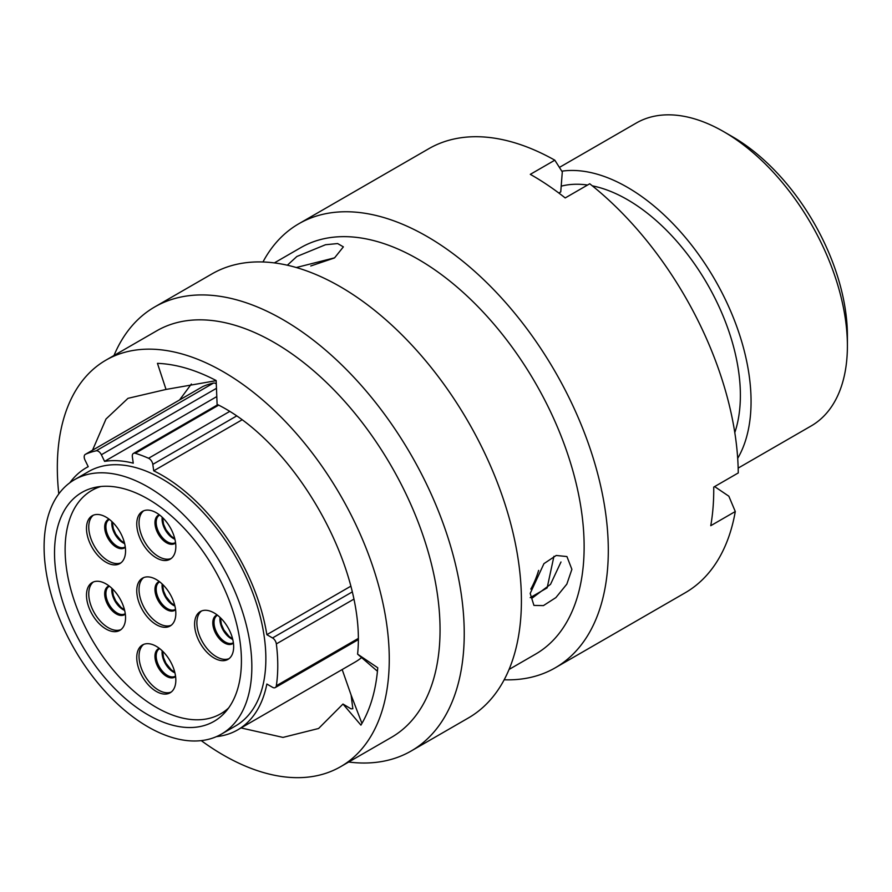 <?xml version="1.0" encoding="UTF-8"?>
<svg xmlns="http://www.w3.org/2000/svg" width="892" height="892" viewBox="0 0 892 892"><rect width="100%" height="100%" fill="white"/><g stroke="black" fill="none" stroke-linecap="round" stroke-linejoin="round"><path stroke-width="1.34" d="M732.499 136.744L723.735 131.681L732.488 136.744A162.5 93.827 60 0 1 732.499 136.744A162.5 93.827 60 0 1 847.4 335.771L847.4 345.884A174.888 100.974 -120 0 0 723.735 131.681L723.735 131.681A174.888 100.974 -120 0 0 636.286 123.029L559.418 167.406M738.163 468.099L811.174 425.941A174.888 100.974 -120 0 0 847.4 345.884M147.972 714.804A132.161 76.299 60 0 1 61.637 598.342A132.161 76.299 60 0 1 81.897 492.44A132.161 76.299 60 0 1 147.972 498.985A132.161 76.299 60 0 1 234.306 615.447A132.161 76.299 60 0 1 214.047 721.349A132.161 76.299 60 0 1 147.972 714.804M147.972 486.954A146.901 84.807 60 0 1 243.94 616.405A146.901 84.807 60 0 1 221.417 734.116A146.901 84.807 60 0 1 147.972 726.835A146.901 84.807 60 0 1 52.004 597.395A146.901 84.807 60 0 1 74.527 479.684A146.901 84.807 60 0 1 147.972 486.954M74.527 479.684L88.542 471.589A146.901 84.807 60 0 1 161.987 478.87A146.901 84.807 60 0 1 257.955 608.311A146.901 84.807 60 0 1 235.432 726.021L221.417 734.116M538.634 570.389A186.16 107.475 60 0 1 530.807 589.088M592.321 185.837A159.78 92.244 60 0 1 627.399 199.641A159.78 92.244 60 0 1 734.796 432.609M561.815 171.175A174.888 100.974 60 0 1 627.399 187.309A174.888 100.974 60 0 1 737.695 458.354M241.821 419.954L153.714 470.82A151.361 87.383 60 0 1 161.987 475.224A151.361 87.383 60 0 1 266.853 634.68L272.539 637.958L352.117 592.009M69.832 482.762A151.361 87.383 60 0 1 86.312 467.731A151.361 87.383 60 0 1 88.219 466.683L85.008 460.071A5.452 3.144 -120 0 1 85.32 454.374A5.452 3.144 -120 0 1 85.498 454.273A163.738 94.541 -120 0 1 96.146 450.817L213.511 383.058A163.738 94.541 -120 0 0 202.852 386.526L85.498 454.273M361.639 657.571A151.361 87.383 60 0 1 355.027 662.132L237.662 729.89A151.361 87.383 60 0 1 216.399 736.636M358.071 639.765L275.26 687.576A5.452 3.144 -120 0 1 272.539 687.308L266.853 684.03A151.361 87.383 60 0 1 237.662 729.89M350.723 586.256L266.853 634.68M561.202 186.16A159.78 92.244 60 0 1 587.56 185.023M213.511 383.058A5.452 3.144 60 0 1 216.299 383.939M216.789 396.583L104.587 461.365A151.361 87.383 60 0 1 133.254 463.171L132.351 456.715A5.452 3.144 -120 0 1 133.421 453.415A5.452 3.144 -120 0 1 135.261 453.292A163.738 94.541 -120 0 1 148.574 458.265L229.512 411.535M275.26 687.576A5.452 3.144 -120 0 0 276.342 685.747A163.738 94.541 -120 0 0 276.342 643.913A5.452 3.144 -120 0 0 272.539 637.958M153.714 470.82L152.811 464.364A5.452 3.144 -120 0 0 148.574 458.265M104.587 461.365L101.376 454.753A5.452 3.144 -120 0 0 96.146 450.817M287.347 265.214L296.858 256.495L325.513 244.731L337.644 243.561L343.375 246.861L334.6 257.833L296.3 267.522M201.235 740.616A234.719 135.517 -120 0 0 340.644 766.674L391.443 737.349A234.719 135.517 -120 0 0 439.455 645.808A234.719 135.517 -120 0 0 344.056 400.698A234.719 135.517 -120 0 0 156.736 330.82L105.936 360.145A234.719 135.517 -120 0 0 57.924 451.687A234.719 135.517 -120 0 0 58.794 493.912M340.644 766.674A234.719 135.517 -120 0 0 388.667 675.133A234.719 135.517 -120 0 0 293.256 430.022A234.719 135.517 -120 0 0 105.936 360.145M348.705 762.024A256.394 148.027 -120 0 0 411.134 751.019A256.394 148.027 -120 0 0 463.584 651.015A256.394 148.027 -120 0 0 359.365 383.27A256.394 148.027 -120 0 0 154.74 306.937A256.394 148.027 -120 0 0 113.998 355.484M411.134 751.019L468.311 718.004A256.394 148.027 -120 0 0 520.761 618A256.394 148.027 -120 0 0 416.553 350.255A256.394 148.027 -120 0 0 211.928 273.922L154.74 306.937M509.064 669.446L535.512 654.171A234.719 135.517 -120 0 0 583.535 562.629A234.719 135.517 -120 0 0 488.125 317.519A234.719 135.517 -120 0 0 300.805 247.63L274.357 262.906M504.17 679.782A256.394 148.027 -120 0 0 555.203 667.84A256.394 148.027 -120 0 0 607.653 567.836A256.394 148.027 -120 0 0 503.434 300.091A256.394 148.027 -120 0 0 298.82 223.758A256.394 148.027 -120 0 0 262.962 261.98M558.827 193.029L560.756 191.914L562.294 171.933L554.824 160.192L530.305 174.353A256.394 148.027 60 0 1 565.216 197.935L589.735 183.774A256.394 148.027 -120 0 1 738.264 472.938L713.734 487.099A256.394 148.027 60 0 1 713.098 506.957A256.394 148.027 60 0 1 710.768 525.689L735.287 511.529L728.853 496.208L714.615 486.586M554.824 160.192A256.394 148.027 -120 0 0 428.784 148.719L298.82 223.758M560.99 561.993L550.52 584.338L531.688 598.454M571.884 569.352L566.833 584.126L555.872 597.607L543.418 605.612L533.929 605.412L530.194 593.425L543.942 563.644L556.195 555.471L566.933 556.552L571.884 569.352M553.932 556.307L547.153 587.873L530.205 597.651M241.041 727.939L282.976 737.405L318.6 728.485L342.974 704.044L360.925 725.129C370.336 709.463 375.945 690.341 377.751 667.774L357.592 654.148L377.45 671.252M342.974 704.044L351.024 708.85L352.831 708.727L351.113 695.069L342.171 669.546M357.592 654.148C366.668 569.219 295.475 442.655 217.102 404.355L216.165 380.538C195.649 369.823 176.07 364.092 157.449 363.345L166.035 389.436L127.98 398.334L105.992 419.028L92.523 450.215M555.203 667.84L685.168 592.801A256.394 148.027 -120 0 0 735.287 511.529M179.593 399.939L191.367 384.017M166.035 389.436L216.176 380.661M334.277 258.022L310.773 265.972M180.295 399.527L181.221 397.62M120.922 629.641A27.619 15.945 60 0 1 108.289 627.7A27.619 15.945 60 0 1 90.571 604.397A27.619 15.945 60 0 1 93.392 581.963M106.014 629.016A27.619 15.945 60 0 1 87.974 604.676A27.619 15.945 60 0 1 92.21 582.543A27.619 15.945 60 0 1 106.014 583.903A27.619 15.945 60 0 1 124.066 608.244A27.619 15.945 60 0 1 119.829 630.376A27.619 15.945 60 0 1 106.014 629.016M120.922 562.852A27.619 15.945 60 0 1 108.289 560.912A27.619 15.945 60 0 1 90.571 537.608A27.619 15.945 60 0 1 93.392 515.175M106.014 562.228A27.619 15.945 60 0 1 87.974 537.887A27.619 15.945 60 0 1 92.21 515.754A27.619 15.945 60 0 1 106.014 517.126A27.619 15.945 60 0 1 124.066 541.455A27.619 15.945 60 0 1 119.829 563.599A27.619 15.945 60 0 1 106.014 562.228M171.197 692.058A27.619 15.945 60 0 1 158.564 690.118A27.619 15.945 60 0 1 140.847 666.815A27.619 15.945 60 0 1 143.668 644.381M156.29 691.434A27.619 15.945 60 0 1 138.249 667.093A27.619 15.945 60 0 1 142.486 644.961A27.619 15.945 60 0 1 156.29 646.332A27.619 15.945 60 0 1 174.341 670.673A27.619 15.945 60 0 1 170.104 692.805A27.619 15.945 60 0 1 156.29 691.434M229.032 658.664A27.619 15.945 60 0 1 216.41 656.724A27.619 15.945 60 0 1 198.693 633.42A27.619 15.945 60 0 1 201.503 610.987M214.136 658.04A27.619 15.945 60 0 1 196.084 633.699A27.619 15.945 60 0 1 200.321 611.566A27.619 15.945 60 0 1 214.136 612.938A27.619 15.945 60 0 1 232.176 637.278A27.619 15.945 60 0 1 227.939 659.411A27.619 15.945 60 0 1 214.136 658.04M171.197 558.492A27.619 15.945 60 0 1 158.564 556.541A27.619 15.945 60 0 1 140.847 533.249A27.619 15.945 60 0 1 143.668 510.815M156.29 557.857A27.619 15.945 60 0 1 138.249 533.516A27.619 15.945 60 0 1 142.486 511.384A27.619 15.945 60 0 1 156.29 512.755A27.619 15.945 60 0 1 174.341 537.096A27.619 15.945 60 0 1 170.104 559.228A27.619 15.945 60 0 1 156.29 557.857M171.197 625.27A27.619 15.945 60 0 1 158.564 623.33A27.619 15.945 60 0 1 140.847 600.026A27.619 15.945 60 0 1 143.668 577.592M156.29 624.645A27.619 15.945 60 0 1 138.249 600.305A27.619 15.945 60 0 1 142.486 578.172A27.619 15.945 60 0 1 156.29 579.544A27.619 15.945 60 0 1 174.341 603.884A27.619 15.945 60 0 1 170.104 626.017A27.619 15.945 60 0 1 156.29 624.645M100.852 486.508A128.939 74.437 -120 0 0 91.82 490.433A128.939 74.437 -120 0 0 72.062 593.749A128.939 74.437 -120 0 0 156.29 707.367A128.939 74.437 -120 0 0 220.759 713.756A128.939 74.437 -120 0 0 228.675 707.902M236.413 416.096L152.811 464.364M218.618 405.169L135.261 453.292M276.342 685.747L358.06 638.572M353.678 599.257L276.342 643.913M216.477 388.31L101.376 454.753M124.635 610.396A15.855 9.154 60 0 1 123.007 609.593A15.855 9.154 60 0 1 111.913 588.363M125.315 614.097A16.357 9.444 60 0 1 116.25 613.908A16.357 9.444 60 0 1 105.334 598.644A16.357 9.444 60 0 1 109.058 585.933M109.404 586.211L109.192 586.323A15.855 9.154 -120 0 0 106.761 599.023A15.855 9.154 -120 0 0 117.12 612.994A15.855 9.154 -120 0 0 125.047 613.774L125.248 613.651M124.635 543.607A15.855 9.154 60 0 1 123.007 542.804A15.855 9.154 60 0 1 111.913 521.586M125.315 547.309A16.357 9.444 60 0 1 116.25 547.119A16.357 9.444 60 0 1 105.334 531.855A16.357 9.444 60 0 1 109.058 519.144M109.404 519.423L109.192 519.534A15.855 9.154 -120 0 0 106.761 532.234A15.855 9.154 -120 0 0 117.12 546.205A15.855 9.154 -120 0 0 125.047 546.997L125.248 546.863M174.91 672.813A15.855 9.154 60 0 1 173.282 672.011A15.855 9.154 60 0 1 162.188 650.792M175.59 676.515A16.357 9.444 60 0 1 166.525 676.326A16.357 9.444 60 0 1 155.609 661.072A16.357 9.444 60 0 1 159.334 648.35M159.679 648.629L159.467 648.74A15.855 9.154 -120 0 0 157.037 661.44A15.855 9.154 -120 0 0 167.395 675.411A15.855 9.154 -120 0 0 175.323 676.203L175.523 676.069M232.745 639.419A15.855 9.154 60 0 1 231.117 638.616A15.855 9.154 60 0 1 220.034 617.398M233.425 643.121A16.357 9.444 60 0 1 224.371 642.931A16.357 9.444 60 0 1 213.444 627.678A16.357 9.444 60 0 1 217.169 614.956M217.514 615.235L217.314 615.346A15.855 9.154 -120 0 0 214.883 628.046A15.855 9.154 -120 0 0 225.241 642.017A15.855 9.154 -120 0 0 233.169 642.809L233.37 642.675M174.91 539.247A15.855 9.154 60 0 1 173.282 538.445A15.855 9.154 60 0 1 162.188 517.215M175.59 542.938A16.357 9.444 60 0 1 166.525 542.76A16.357 9.444 60 0 1 155.609 527.495A16.357 9.444 60 0 1 159.334 514.784M159.679 515.052L159.467 515.163A15.855 9.154 -120 0 0 157.037 527.863A15.855 9.154 -120 0 0 167.395 541.834A15.855 9.154 -120 0 0 175.323 542.626L175.523 542.503M174.91 606.036A15.855 9.154 60 0 1 173.282 605.233A15.855 9.154 60 0 1 162.188 584.004M175.59 609.727A16.357 9.444 60 0 1 166.525 609.537A16.357 9.444 60 0 1 155.609 594.284A16.357 9.444 60 0 1 159.334 581.573M159.679 581.84L159.467 581.952A15.855 9.154 -120 0 0 157.037 594.652A15.855 9.154 -120 0 0 167.395 608.623A15.855 9.154 -120 0 0 175.323 609.414L175.523 609.292M86.312 467.731L88.196 466.639M217.771 404.712L133.421 453.415M202.674 386.615L85.32 454.374M361.94 723.401L351.113 695.069M112.325 588.753L113.273 595.31L115.704 600.851L120.877 607.307L124.501 609.849M112.325 521.965L113.273 528.521L115.704 534.063L120.877 540.519L124.501 543.061M162.6 651.171L163.548 657.727L165.979 663.269L171.153 669.725L174.776 672.267M220.435 617.788L221.383 624.333L223.825 629.875L228.988 636.331L232.611 638.873M162.6 517.605L163.548 524.15L165.979 529.692L171.153 536.159L174.776 538.701M162.6 584.394L163.548 590.939L165.979 596.48L171.153 602.936L174.776 605.49M220.759 713.756L226.936 710.188M91.82 490.433L97.997 486.865"/></g></svg>
